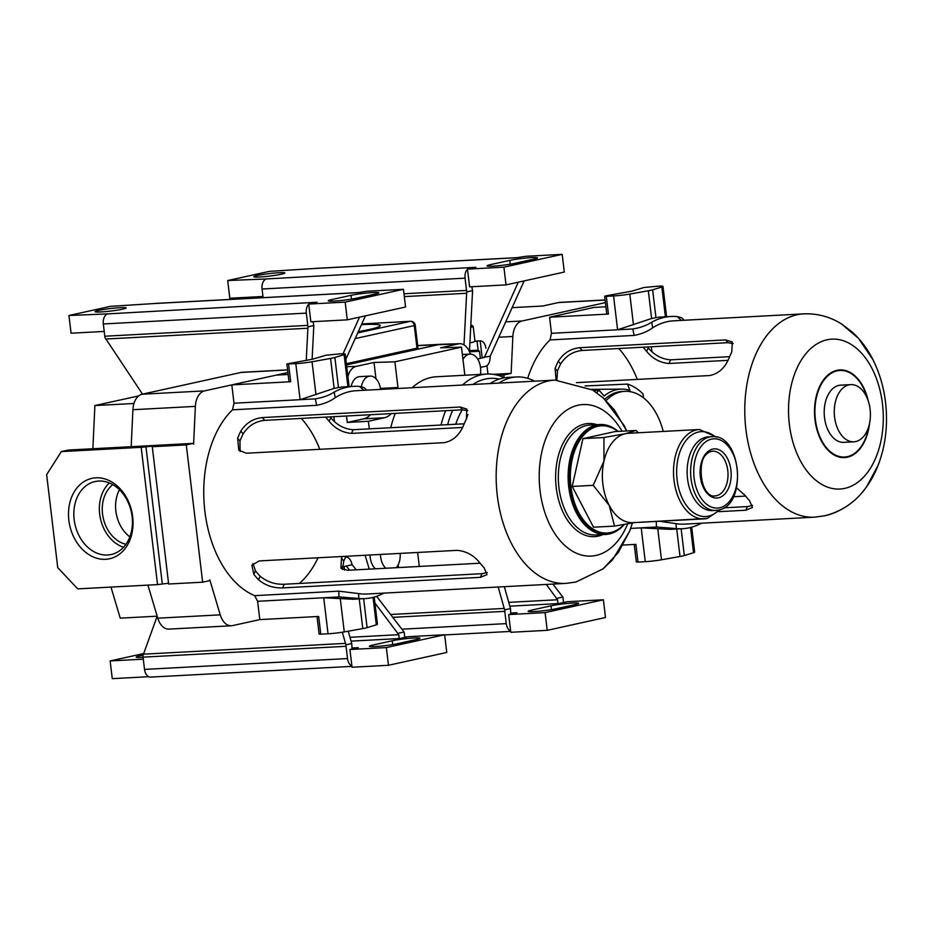 <?xml version="1.0" encoding="UTF-8"?>
<svg xmlns="http://www.w3.org/2000/svg" width="933" height="933" viewBox="0 0 933 933"><rect width="100%" height="100%" fill="white"/><g stroke="black" fill="none" stroke-linecap="round" stroke-linejoin="round"><path stroke-width="1.4" d="M606.088 400.572A60.412 38.055 -93.1 0 1 620.877 391.872A60.412 38.055 -93.1 0 1 624.783 391.335A60.412 38.055 -93.1 0 1 663.246 431.443M604.689 399.242A60.412 38.055 -93.1 0 1 617.949 392.035A60.412 38.055 -93.1 0 1 621.856 391.498L624.783 391.335M596.63 392.641A69.357 43.699 -93.1 0 1 599.184 390.321L604.117 396.024A62.826 39.583 -93.1 0 1 616.585 389.691A62.826 39.583 -93.1 0 1 621.763 389.108A62.826 39.583 -93.1 0 1 629.88 390.356L627.501 384.093A69.357 43.699 -93.1 0 1 642.977 393.866L643.595 397.901M498.898 383.09A80.541 50.744 -93.1 0 1 511.284 377.667A80.541 50.744 -93.1 0 1 516.497 376.967A80.541 50.744 -93.1 0 1 534.644 381.177M490.222 383.545A80.541 50.744 -93.1 0 1 502.607 378.133A80.541 50.744 -93.1 0 1 507.82 377.422L516.497 376.967M499.202 379.078A80.541 50.744 86.9 0 0 485.253 379.066A80.541 50.744 86.9 0 0 472.868 384.478M462.523 385.026A85.02 53.554 -93.1 0 1 481.265 374.821A85.02 53.554 -93.1 0 1 486.758 374.063A85.02 53.554 -93.1 0 1 504.461 377.783M396.257 567.684A15.663 9.866 86.9 0 0 400.129 553.386M380.594 389.411A15.663 9.866 86.9 0 0 370.063 376.081A15.663 9.866 86.9 0 0 369.048 376.221A15.663 9.866 86.9 0 0 361.386 386.694M370.063 376.081L359.648 376.629A15.663 9.866 86.9 0 0 358.634 376.769A15.663 9.866 86.9 0 0 351.123 386.495M480.378 374.413A15.663 9.866 86.9 0 0 469.975 354.085A15.663 9.866 86.9 0 0 468.961 354.225A15.663 9.866 86.9 0 0 462.978 359.543M486.758 374.063L436.446 376.757A85.02 53.554 86.9 0 0 430.941 377.503A85.02 53.554 86.9 0 0 412.211 387.72M627.501 384.093L585.096 385.959M398.064 388.466A26.847 16.911 86.9 0 0 397.959 387.498L394.892 361.806L461.497 347.146L464.564 372.827A26.847 16.911 86.9 0 0 464.926 375.229M369.281 428.865L368.383 421.273L384.478 417.727A26.847 16.911 86.9 0 0 391.312 413.599M419.302 566.459L417.634 552.453M479.002 563.264L479.994 563.054M395.312 413.377A85.02 53.554 86.9 0 0 390.74 427.722M441.064 425.028A85.02 53.554 -93.1 0 1 445.636 410.695M369.246 569.13L365.106 555.263M398.484 567.567L398.158 564.873M370.039 554.995A15.663 9.866 86.9 0 0 375.416 568.803M346.505 415.99L347.274 422.451L363.66 418.847A26.847 16.911 86.9 0 0 370.483 414.707M375.952 378.693L374.016 362.459L356.173 366.389A17.47 11.009 86.9 0 0 347.916 376.687M461.497 347.146L440.621 347.799L458.476 343.869A17.47 11.009 -93.1 0 1 459.759 343.706A17.47 11.009 -93.1 0 1 470.372 354.074M459.759 343.706L440.656 344.3A17.902 11.278 86.9 0 0 440.493 344.3A17.902 11.278 86.9 0 0 439.338 344.464L346.516 364.896M368.383 421.273L347.274 422.451M374.016 362.459L394.892 361.806M380.454 554.435A15.663 9.866 86.9 0 0 385.83 568.244M462.243 409.809A69.357 43.699 86.9 0 0 455.736 424.247M452.657 410.322A80.541 50.744 86.9 0 0 447.665 424.678M466.383 419.034A80.541 50.744 -93.1 0 1 467.923 414.52M593.47 390.519L599.184 390.321M392.245 640.773A15.663 1.26 173.2 0 1 414.1 637.985A15.663 1.26 173.2 0 1 419.943 638.277A15.663 1.26 173.2 0 1 416.538 639.478L397.108 643.758A15.663 1.26 -6.8 0 1 379.894 646.207A15.663 1.26 -6.8 0 1 369.41 646.266A15.663 1.26 -6.8 0 1 372.827 645.053L392.245 640.773L392.7 644.586M143.076 655.223A15.663 1.26 -6.8 0 0 136.23 657.1A15.663 1.26 -6.8 0 0 142.061 657.38A15.663 1.26 -6.8 0 0 143.076 657.322M151.123 677.043A8.945 5.633 -93.1 0 1 150.54 677.113A8.945 5.633 -93.1 0 1 144.522 669.404L143.052 657.147A8.945 5.633 -93.1 0 1 142.959 655.642L157.176 616.188L120.24 618.147L110.98 587.09M352.068 649.041L351.741 643.525L345.945 644.796A8.945 5.633 86.9 0 0 346.05 646.301L143.052 657.147M144.522 669.404L347.508 658.558L346.05 646.301M347.508 658.558A8.945 5.633 86.9 0 0 351.893 665.975M345.863 557.083L345.607 557.094A8.945 5.633 -93.1 0 1 345.863 557.083A8.945 5.633 -93.1 0 1 351.251 561.981L352.207 564.722L356.161 569.83M351.741 643.525L348.277 631.186M352.207 564.722L342.073 566.961M349.992 637.297L398.776 634.685L399.242 638.557M374.903 602.998L398.776 634.685M346.341 566.016L349.56 570.18M345.758 556.768L346.784 556.243M376.617 596.315L404.071 632.003L398.286 633.274M143.414 654.173L345.467 643.373L342.341 632.224M404.071 632.003A8.945 5.633 86.9 0 1 404.327 633.472L404.805 637.437M444.644 634.743L446.755 652.459L388.466 665.287L352.033 667.235L349.922 649.52L386.355 647.572L444.644 634.743L408.199 636.691L399.884 638.522L351.065 641.123M148.639 676.705L112.263 678.653L110.141 660.937L143.635 653.567M345.467 643.373L345.945 644.796M349.922 649.52L358.249 647.689L351.951 648.015M143.297 659.165L110.141 660.937M388.466 665.287L386.355 647.572M331.635 299.61A15.663 1.26 -6.8 0 0 328.229 300.811A15.663 1.26 -6.8 0 0 334.061 301.102A15.663 1.26 -6.8 0 0 355.916 298.315L375.346 294.035A15.663 1.26 173.2 0 0 378.751 292.834A15.663 1.26 173.2 0 0 368.278 292.892A15.663 1.26 173.2 0 0 351.053 295.329L331.635 299.61L331.821 301.184M120.299 307.657A15.663 1.26 173.2 0 1 126.142 307.948A15.663 1.26 173.2 0 1 117.395 310.129A15.663 1.26 173.2 0 1 100.881 311.937A15.663 1.26 173.2 0 1 95.038 311.657A15.663 1.26 173.2 0 1 103.785 309.464A15.663 1.26 173.2 0 1 120.299 307.657M104.216 331.437L71.071 333.209L68.949 315.494L110.584 306.327L154.995 303.493A8.945 5.633 -93.1 0 1 155.578 303.412L358.575 292.565A8.945 5.633 86.9 0 0 357.992 292.647L154.995 303.493M142.504 394.134L105.044 337.688A8.945 5.633 -93.1 0 1 104.788 336.218L103.33 323.961A8.945 5.633 -93.1 0 1 107.82 313.885L317.057 302.245L308.73 304.076L345.163 302.129L403.453 289.3L367.007 291.248L357.992 292.647M360.01 292.787A8.945 5.633 86.9 0 0 358.575 292.565M359.543 317.138L343.041 353.782M312.112 359.263L313.826 325.57L313.033 321.675M306.257 360.313L307.89 328.229L105.837 339.017M365.421 315.844L345.84 359.298M107.82 313.885L68.949 315.494M104.788 336.218L307.785 325.384L306.316 313.115L103.33 323.961M310.817 303.038A8.945 5.633 86.9 0 0 308.928 304.03M308.753 304.205A8.945 5.633 86.9 0 0 306.316 313.115M307.785 325.384A8.945 5.633 86.9 0 0 308.042 326.842L313.826 325.57M308.042 326.842L307.89 328.229M345.163 302.129L347.286 319.844L405.563 307.015L403.453 289.3M347.286 319.844L310.841 321.792L308.73 304.076M344.16 566.494L344.592 570.121M342.621 569.492L342.306 566.902M105.639 559.299A41.169 31.804 -102.4 0 0 132.696 516.847A41.169 31.804 -102.4 0 0 95.912 477.813A41.169 31.804 -102.4 0 0 68.855 520.264A41.169 31.804 -102.4 0 0 105.639 559.299M107.54 555.018A37.367 28.865 -102.4 0 0 112.228 554.26A37.367 28.865 -102.4 0 0 131.646 513.453A37.367 28.865 -102.4 0 0 98.723 481.055A37.367 28.865 -102.4 0 0 96.169 481.335A37.367 28.865 -102.4 0 0 74.383 521.22A37.367 28.865 -102.4 0 0 107.54 555.018M168.546 583.23L157.537 584.606L77.731 588.875L57.741 567.649L46.65 474.652L61.356 451.584L141.175 447.315L156.989 445.682L152.277 446.72L186.285 444.901L202.648 582.192L168.64 584.011L152.277 446.72M157.537 584.606L141.175 447.315M333.862 416.666L334.457 421.634M287.924 372.535L204.525 390.892A17.902 11.278 86.9 0 0 195.37 406.38L193.597 444.166L193.213 443.373L186.285 444.901M193.213 443.373L68.296 450.056L61.356 451.584M147.915 585.119L157.77 618.182L220.235 614.847L209.773 579.766L209.587 580.664L202.648 582.192M220.235 614.847A17.902 11.278 86.9 0 0 231.361 625.775A17.902 11.278 86.9 0 0 232.515 625.611L259.806 619.605L257.613 601.284L254.674 595.651A101.802 64.132 -93.1 0 1 204.875 511.261A101.802 64.132 -93.1 0 1 232.515 409.82L233.996 403.208L231.816 384.886L276.215 375.113L288.157 374.471M195.37 406.38L132.918 409.715L131.18 446.697M132.918 409.715A17.902 11.278 -93.1 0 1 142.073 394.227L204.525 390.892M287.621 369.946L241.041 372.442L142.073 394.227M241.041 372.442A17.902 11.278 -93.1 0 1 242.195 372.279L287.609 369.853M231.361 625.775L168.896 629.11A17.902 11.278 -93.1 0 1 157.77 618.182M138.644 395.93L94.886 405.563L133.967 403.476M94.886 405.563L92.868 448.738M162.26 583.568L145.886 446.277M119.471 489.732A32.445 25.063 -102.4 0 0 129.839 536.86M112.835 484.659A32.445 25.063 -102.4 0 0 103.225 518.013A32.445 25.063 -102.4 0 0 125.955 544.266M109.383 482.956A36.13 27.908 -102.4 0 0 100.437 518.631A36.13 27.908 -102.4 0 0 123.541 547.251M470.768 326.095A14.543 1.166 -6.8 0 0 471.888 325.384A14.543 1.166 -6.8 0 0 470.815 325.162M469.905 342.831A15.663 1.26 -6.8 0 0 474.967 341.28L473.194 326.445A15.663 1.26 173.2 0 1 470.699 327.448M471.888 325.384L473.136 326.352A15.663 1.26 173.2 0 1 473.194 326.445M550.995 605.832A15.663 1.26 173.2 0 1 572.85 603.045A15.663 1.26 173.2 0 1 578.682 603.324A15.663 1.26 173.2 0 1 575.276 604.537L555.858 608.806A15.663 1.26 -6.8 0 1 538.633 611.255A15.663 1.26 -6.8 0 1 528.16 611.313A15.663 1.26 -6.8 0 1 531.565 610.112L550.995 605.832L551.45 609.634M510.817 614.101L510.491 608.573L504.695 609.855A8.945 5.633 86.9 0 0 504.788 611.348L392.84 617.331M401.983 629.18L506.257 623.617L504.788 611.348M506.257 623.617A8.945 5.633 86.9 0 0 510.631 631.035M510.491 608.573L504.345 586.682M508.742 602.345L557.526 599.744L557.981 603.604M546.295 584.431L557.526 599.744M552.896 584.081L562.821 597.05L557.024 598.333M390.647 614.497L504.217 608.433L498.199 587.009M562.821 597.05A8.945 5.633 86.9 0 1 563.077 598.52L563.544 602.485M603.383 599.791L605.494 617.506L547.216 630.335L510.783 632.282L508.672 614.567L545.105 612.619L603.383 599.791L566.949 601.738L558.622 603.569L509.815 606.182M504.217 608.433L504.695 609.855M508.672 614.567L516.999 612.736L510.689 613.074M547.216 630.335L545.105 612.619M480.343 358.342L479.504 351.251L478.104 350.155L477.043 341.221L474.955 341.338M477.043 341.221L480.168 340.872L482.198 357.934M485.883 348.207A8.502 5.353 86.9 0 0 480.168 340.872L474.944 341.151M478.104 350.155L469.509 350.621M490.373 264.657A15.663 1.26 -6.8 0 0 486.968 265.87A15.663 1.26 -6.8 0 0 492.799 266.15A15.663 1.26 -6.8 0 0 514.666 263.363L534.084 259.082A15.663 1.26 173.2 0 0 537.49 257.881A15.663 1.26 173.2 0 0 527.017 257.94A15.663 1.26 173.2 0 0 509.803 260.389L490.373 264.657L490.56 266.243M279.049 272.716A15.663 1.26 173.2 0 1 284.88 272.996A15.663 1.26 173.2 0 1 276.133 275.177A15.663 1.26 173.2 0 1 259.619 276.984A15.663 1.26 173.2 0 1 253.776 276.704A15.663 1.26 173.2 0 1 262.523 274.524A15.663 1.26 173.2 0 1 279.049 272.716M262.954 296.484L229.81 298.257L227.699 280.541L269.322 271.375L313.745 268.541A8.945 5.633 -93.1 0 1 314.316 268.471L517.314 257.625A8.945 5.633 86.9 0 0 516.73 257.706L313.745 268.541M263.106 297.674L262.068 289.008A8.945 5.633 -93.1 0 1 266.558 278.932L475.807 267.293L467.48 269.124L503.913 267.176L562.191 254.347L525.757 256.295L516.73 257.706M518.748 257.835A8.945 5.633 86.9 0 0 517.314 257.625M524.159 280.903L490.257 356.161L489.977 359.182A8.945 5.633 -93.1 0 1 485.44 366.319L480.495 367.404M482.163 357.572L490.257 356.161M518.293 282.198L484.379 357.456L477.626 358.948M469.462 351.636L472.576 290.618L471.783 286.723M464.004 344.883L466.628 293.277L404.316 296.601M486.968 365.689L487.959 374.028M266.558 278.932L227.699 280.541M403.977 293.767L466.523 290.431L465.066 278.162L262.068 289.008M469.556 268.086A8.945 5.633 86.9 0 0 467.678 269.077M467.491 269.252A8.945 5.633 86.9 0 0 465.066 278.162M466.523 290.431A8.945 5.633 86.9 0 0 466.78 291.901L472.576 290.618M466.78 291.901L466.628 293.277M503.913 267.176L506.024 284.892L564.302 272.063L562.191 254.347M506.024 284.892L469.591 286.839L467.48 269.124M651.351 346.773L651.934 351.729M497.942 375.323L503.762 375.008L504.077 377.597M605.412 302.63L522.014 320.999A17.902 11.278 86.9 0 0 512.858 336.486L511.132 373.387L503.762 375.008M511.132 373.387L493.242 374.343M605.109 300.053L558.529 302.549L542.703 306.024L512.112 307.657M558.529 302.549A17.902 11.278 -93.1 0 1 559.683 302.385L605.097 299.959M341.455 558.284A97.324 61.31 86.9 0 0 342.329 556.476A97.324 61.31 86.9 0 1 341.455 558.284L340.918 568.232L341.455 558.284L343.799 560.978A101.802 64.132 86.9 0 0 345.968 556.278A101.802 64.132 86.9 0 1 343.799 560.978L341.455 558.284M347.682 570.285L340.918 568.232L347.682 570.285L480.122 563.205L347.682 570.285M260.109 576.186C266.978 581.865 275.013 584.548 284.227 584.256L482.011 573.69L487.154 572.524L482.011 573.69L480.378 577.34L487.038 574.623L484.075 567.707A101.802 64.132 -93.1 0 1 479.399 562.307C473.288 555.007 465.824 551.018 457.018 550.353L259.234 560.92L251.875 565.211L253.846 574.355A101.802 64.132 86.9 0 0 258.523 579.755C265.369 585.469 273.392 588.187 282.594 587.907L480.378 577.34L487.038 574.623L484.075 567.707A101.802 64.132 -93.1 0 1 479.399 562.307C473.264 554.995 465.812 551.006 457.018 550.353L259.234 560.92L251.875 565.211L253.846 574.355A101.802 64.132 86.9 0 0 258.523 579.755C265.345 585.469 273.369 588.187 282.594 587.907L480.378 577.34L482.011 573.69L284.227 584.256L282.594 587.907L284.227 584.256C274.99 584.548 266.955 581.865 260.109 576.186L258.523 579.755L260.109 576.186A97.324 61.31 86.9 0 1 255.444 570.786A97.324 61.31 86.9 0 0 260.109 576.186M252.96 563.544L255.444 570.786L252.96 563.544M318.036 557.771A97.324 61.31 -93.1 0 1 299.318 583.452A97.324 61.31 -93.1 0 0 318.036 557.771M349.688 391.603A101.802 64.132 86.9 0 0 335.169 397.703C330.212 401.377 324.043 403.919 316.637 405.33L232.515 409.82A101.802 64.132 -93.1 0 0 204.875 511.261A101.802 64.132 -93.1 0 0 254.674 595.651L338.796 591.16L358.517 593.551A101.802 64.132 86.9 0 0 367.124 594.006L565.865 583.393A101.802 64.132 -93.1 0 1 496.764 490.408A101.802 64.132 -93.1 0 1 548.417 380.991A101.802 64.132 -93.1 0 1 555.007 380.093L592.595 389.971L603.406 398.076L614.392 409.984L626.743 430.953L624.13 425.483L603.604 398.251L592.7 390.041L555.007 380.093L356.266 390.705A101.802 64.132 86.9 0 0 349.688 391.603M316.637 405.33L315.331 398.869C322.748 397.656 329.057 395.394 334.247 392.07A106.269 66.954 -93.1 0 1 346.726 387.3A106.269 66.954 -93.1 0 1 353.595 386.367A106.269 66.954 -93.1 0 1 359.671 386.484L364.033 387.592L366.716 390.146M334.247 392.07L335.169 397.703M596.362 425.005A55.035 34.673 -93.1 0 1 599.931 424.515A55.035 34.673 -93.1 0 1 618.182 431.419A55.035 34.673 -93.1 0 0 599.931 424.515L590.134 425.04A55.035 34.673 86.9 0 0 586.565 425.518A55.035 34.673 86.9 0 0 558.645 484.682A55.035 34.673 86.9 0 0 596 534.959A55.035 34.673 86.9 0 1 558.645 484.682A55.035 34.673 86.9 0 1 586.565 425.518A55.035 34.673 86.9 0 1 590.134 425.04L599.931 424.515A55.035 34.673 -93.1 0 0 596.362 425.005A55.035 34.673 -93.1 0 0 568.442 484.157A55.035 34.673 -93.1 0 0 605.797 534.434A55.035 34.673 -93.1 0 1 568.442 484.157A55.035 34.673 -93.1 0 1 596.362 425.005M624.224 524.509A55.035 34.673 -93.1 0 1 609.354 533.944A55.035 34.673 -93.1 0 1 605.797 534.434L596 534.959L605.797 534.434A55.035 34.673 -93.1 0 0 609.354 533.944A55.035 34.673 -93.1 0 0 624.224 524.509M342.388 569.375L343.799 560.978L342.388 569.375M330.749 417.762A101.802 64.132 86.9 0 0 330.025 416.864A101.802 64.132 86.9 0 1 330.749 417.762L329.162 421.331A97.324 61.31 86.9 0 0 325.57 417.109A97.324 61.31 86.9 0 1 329.162 421.331C335.274 428.69 342.714 432.702 351.496 433.39C342.714 432.702 335.274 428.69 329.162 421.331L330.749 417.762C336.883 425.086 344.335 429.063 353.117 429.728C344.335 429.063 336.883 425.086 330.749 417.762M464.179 423.792L353.117 429.728L351.496 433.39L462.64 427.454L351.496 433.39L353.117 429.728L464.179 423.792M353.595 386.367L341.606 387.008L334.142 388.385L300.111 399.686L233.996 403.208M315.331 398.869L300.111 399.686L295.819 363.637A13.424 1.073 -6.8 0 0 312.042 361.747L330.574 358.435A13.424 1.073 -6.8 0 0 334.877 357.491L344.102 354.68A13.424 1.073 -6.8 0 0 345.222 354.108A13.424 1.073 -6.8 0 0 340.218 353.864L326.13 355.193L312.73 359.158L286.897 363.94L295.819 363.637M301.289 418.404A97.324 61.31 -93.1 0 1 319.809 449.309A97.324 61.31 -93.1 0 0 301.289 418.404M466.348 419.092L466.85 409.097L460.074 407.021L262.278 417.587C253.158 418.532 245.997 423.057 240.796 431.139A101.802 64.132 86.9 0 0 237.623 438.265L238.813 450.219L246.394 453.228L444.178 442.662C452.68 441.017 459.013 435.536 463.176 426.218A101.802 64.132 -93.1 0 1 466.348 419.092L466.85 409.097L460.074 407.021L262.278 417.587C253.17 418.52 246.009 423.046 240.796 431.139A101.802 64.132 86.9 0 0 237.623 438.265L238.813 450.219L246.394 453.228L444.178 442.662C452.68 441.017 459.013 435.536 463.176 426.218A101.802 64.132 -93.1 0 1 466.348 419.092M363.928 390.297L359.671 386.484M231.816 384.886L290.688 381.737L288.565 364.022M286.897 363.94L289.02 381.655L290.688 381.737M239.956 440.971L240.131 451.455L239.956 440.971A97.324 61.31 86.9 0 1 243.14 433.845A97.324 61.31 86.9 0 0 239.956 440.971L237.623 438.265L239.956 440.971M264.68 420.363C255.537 421.284 248.365 425.786 243.14 433.845C248.365 425.775 255.549 421.284 264.68 420.363L462.465 409.797L264.68 420.363L262.278 417.587L264.68 420.363M467.76 410.695L462.465 409.797L467.76 410.695M597.913 426.253A53.694 33.833 -93.1 0 1 601.388 425.786A53.694 33.833 -93.1 0 1 617.868 431.431A53.694 33.833 -93.1 0 0 601.388 425.786L600.001 425.856A53.694 33.833 -93.1 0 0 596.525 426.323A53.694 33.833 -93.1 0 1 600.001 425.856L601.388 425.786A53.694 33.833 -93.1 0 0 597.913 426.253A53.694 33.833 -93.1 0 0 570.669 483.97A53.694 33.833 -93.1 0 0 607.115 533.023A53.694 33.833 -93.1 0 1 570.669 483.97A53.694 33.833 -93.1 0 1 597.913 426.253M623.99 524.556A53.694 33.833 -93.1 0 1 610.59 532.545A53.694 33.833 -93.1 0 1 607.115 533.023L605.727 533.093A53.694 33.833 -93.1 0 1 569.282 484.052A53.694 33.833 -93.1 0 1 596.525 426.323A53.694 33.833 -93.1 0 0 569.282 484.052A53.694 33.833 -93.1 0 0 605.727 533.093L607.115 533.023A53.694 33.833 -93.1 0 0 610.59 532.545A53.694 33.833 -93.1 0 0 623.99 524.556M706.071 437.192A36.912 23.255 -93.1 0 1 708.462 436.866A36.912 23.255 -93.1 0 0 706.071 437.192A36.912 23.255 -93.1 0 0 687.341 476.868A36.912 23.255 -93.1 0 0 712.404 510.584A36.912 23.255 -93.1 0 1 687.341 476.868A36.912 23.255 -93.1 0 1 706.071 437.192M625.343 433.705A44.749 28.188 -93.1 0 1 628.236 433.309A44.749 28.188 -93.1 0 0 625.343 433.705L635.991 430.463L638.347 432.772L635.991 430.463L614.987 431.582L582.95 438.638L572.209 486.455L593.505 527.215L614.509 526.095L609.226 505.429A44.749 28.188 -93.1 0 1 603.943 461.135A44.749 28.188 -93.1 0 1 625.343 433.705L635.991 430.463L614.987 431.582L582.95 438.638L572.209 486.455L593.505 527.215L614.509 526.095L609.226 505.429L593.213 485.335L603.943 461.135L603.954 437.519L625.343 433.705A44.749 28.188 -93.1 0 0 603.943 461.135L603.954 437.519L582.95 438.638L603.954 437.519L625.343 433.705M633.006 522.667A44.749 28.188 -93.1 0 1 609.226 505.429A44.749 28.188 -93.1 0 1 603.943 461.135L593.213 485.335L572.209 486.455L593.213 485.335L609.226 505.429A44.749 28.188 -93.1 0 0 633.006 522.667L704.147 518.876A44.749 28.188 -93.1 0 1 673.766 477.999A44.749 28.188 -93.1 0 1 696.473 429.903A44.749 28.188 -93.1 0 1 699.365 429.507L717.01 437.215L699.365 429.507L628.236 433.309L699.365 429.507A44.749 28.188 -93.1 0 0 696.473 429.903A44.749 28.188 -93.1 0 0 673.766 477.999A44.749 28.188 -93.1 0 0 704.147 518.876L707.261 518.445L720.871 509.336L707.261 518.445L633.006 522.667M634.417 522.597L614.509 526.095L634.417 522.597M383.895 593.108A106.269 66.954 -93.1 0 1 371.812 597.668A106.269 66.954 -93.1 0 1 364.943 598.601A106.269 66.954 -93.1 0 1 358.867 598.496L338.947 596.945L257.613 601.284M374.203 597.073L377.445 624.259A13.424 1.073 173.2 0 1 376.326 624.842L367.089 627.641A13.424 1.073 173.2 0 1 362.785 628.597L344.254 631.898A13.424 1.073 173.2 0 1 328.031 633.799L320.789 634.183L318.666 616.468L259.806 619.605M320.789 634.183L319.121 634.102L317.022 616.55M328.031 633.799L323.739 597.75L352.942 599.243L364.943 598.601M338.947 596.945L338.796 591.16M358.517 593.551L358.867 598.496M745.56 496.088L733.408 496.741L745.56 496.088M747.45 506.572L752.581 505.406L747.45 506.572L745.817 510.223L752.476 507.505L749.502 500.589A101.802 64.132 -93.1 0 1 744.837 495.19L736.58 487.866L744.837 495.19A101.802 64.132 -93.1 0 0 749.502 500.589L752.476 507.505L745.817 510.223L747.45 506.572L723.891 507.832L747.45 506.572M673.754 320.812L803.616 313.873C817.18 313.313 829.764 316.649 841.356 323.844L858.5 338.341L872.973 359.741C880.869 375.602 885.324 392.898 886.315 411.593C887.26 430.195 884.659 447.758 878.513 464.272C874.373 475.282 868.635 485.008 861.311 493.44C855.036 501.173 840.551 512.567 824.527 515.809C845.951 510.608 859.211 497.406 866.582 486.793L878.186 465.124C884.496 448.575 887.213 430.941 886.35 412.211C885.417 393.225 880.939 375.696 872.903 359.602C867.48 348.837 860.541 339.612 852.086 331.915L841.554 323.973C829.915 316.684 817.273 313.313 803.616 313.873A101.802 64.132 -93.1 0 0 797.027 314.771A101.802 64.132 -93.1 0 0 745.374 424.188A101.802 64.132 -93.1 0 0 814.474 517.174A101.802 64.132 -93.1 0 1 745.374 424.188A101.802 64.132 -93.1 0 1 797.027 314.771A101.802 64.132 -93.1 0 1 803.616 313.873L673.754 320.812A101.802 64.132 86.9 0 0 667.165 321.698A101.802 64.132 86.9 0 0 652.645 327.81C647.7 331.483 641.519 334.026 634.113 335.425L550.004 339.927L551.485 333.314L549.56 317.208L593.971 307.424L605.914 306.794M634.113 335.425L632.819 328.976C640.236 327.763 646.546 325.489 651.735 322.177A106.269 66.954 -93.1 0 1 664.214 317.407A106.269 66.954 -93.1 0 1 671.084 316.474A106.269 66.954 -93.1 0 1 677.16 316.579L681.522 317.686L684.204 320.252M651.735 322.177L652.645 327.81M848.96 384.863A28.631 18.042 -93.1 0 1 850.814 384.618A28.631 18.042 -93.1 0 1 870.244 410.765A28.631 18.042 -93.1 0 1 855.713 441.554A28.631 18.042 -93.1 0 1 853.87 441.81A28.631 18.042 -93.1 0 1 834.429 415.651A28.631 18.042 -93.1 0 1 848.96 384.863A28.631 18.042 -93.1 0 1 850.814 384.618A28.631 18.042 -93.1 0 1 870.244 410.765A28.631 18.042 -93.1 0 1 855.713 441.554A28.631 18.042 -93.1 0 1 853.87 441.81A28.631 18.042 -93.1 0 1 834.429 415.651A28.631 18.042 -93.1 0 1 848.96 384.863M840.75 385.154A28.631 18.042 86.9 0 0 838.895 385.399A28.631 18.042 86.9 0 0 824.364 416.188A28.631 18.042 86.9 0 0 843.805 442.347A28.631 18.042 86.9 0 1 824.364 416.188A28.631 18.042 86.9 0 1 838.895 385.399A28.631 18.042 86.9 0 1 840.75 385.154L850.814 384.618L840.75 385.154M648.237 347.869A101.802 64.132 86.9 0 0 647.514 346.971A101.802 64.132 86.9 0 1 648.237 347.869L646.639 351.438A97.324 61.31 86.9 0 0 643.059 347.204A97.324 61.31 86.9 0 1 646.639 351.438C652.762 358.785 660.202 362.809 668.973 363.485C660.202 362.809 652.762 358.785 646.639 351.438L648.237 347.869C654.36 355.181 661.824 359.17 670.605 359.835C661.824 359.17 654.36 355.181 648.237 347.869M729.618 356.674L670.605 359.835L668.973 363.485L728.078 360.336L668.973 363.485L670.605 359.835L729.618 356.674M671.084 316.474L659.095 317.115L651.631 318.491L617.599 329.781L551.485 333.314M632.819 328.976L617.599 329.781L613.564 295.959A13.424 1.073 -6.8 0 0 629.798 294.058L648.318 290.758A13.424 1.073 -6.8 0 0 652.634 289.813L661.859 287.002A13.424 1.073 -6.8 0 0 662.978 286.419A13.424 1.073 -6.8 0 0 657.975 286.186L643.875 287.516L631.921 291.154L606.462 295.749L604.654 296.262L606.322 296.344L613.564 295.959M618.766 348.51A97.324 61.31 -93.1 0 1 637.297 379.404A97.324 61.31 -93.1 0 0 618.766 348.51M527.716 378.331A101.802 64.132 -93.1 0 1 550.004 339.927A101.802 64.132 -93.1 0 0 527.716 378.331M731.787 351.974L732.288 341.979L725.512 339.904L579.766 347.694C570.646 348.639 563.485 353.152 558.284 361.246A101.802 64.132 86.9 0 0 555.112 368.372L556.068 380.046L555.112 368.372L557.444 371.077L556.931 380.011L557.444 371.077A97.324 61.31 86.9 0 1 560.628 363.952A97.324 61.31 86.9 0 0 557.444 371.077L555.112 368.372A101.802 64.132 86.9 0 1 558.284 361.246L560.628 363.952C565.841 355.881 573.025 351.391 582.169 350.458C573.037 351.379 565.853 355.881 560.628 363.952L558.284 361.246C563.497 353.152 570.658 348.627 579.766 347.694L582.169 350.458L727.903 342.679L582.169 350.458L579.766 347.694L725.512 339.904L727.903 342.679L733.198 343.577L727.903 342.679L725.512 339.904L732.288 341.979L731.787 351.974A101.802 64.132 -93.1 0 0 728.603 359.1A101.802 64.132 -93.1 0 1 731.787 351.974M709.616 375.544C718.118 373.9 724.451 368.418 728.603 359.1C724.451 368.418 718.118 373.9 709.616 375.544L576.384 382.658L709.616 375.544M718.818 511.669L745.817 510.223L718.818 511.669M681.417 320.404L677.16 316.579M549.56 317.208L608.433 314.059L606.322 296.344M604.654 296.262L606.765 313.978L608.433 314.059M701.383 523.215A106.269 66.954 -93.1 0 1 689.3 527.775A106.269 66.954 -93.1 0 1 682.42 528.708A106.269 66.954 -93.1 0 1 676.355 528.591L656.435 527.04L630.673 528.416M659.526 521.255L676.005 523.658A101.802 64.132 86.9 0 0 684.612 524.113L814.474 517.174L824.527 515.809L814.474 517.174L684.612 524.113M691.68 527.18L694.665 552.149A13.424 1.073 173.2 0 1 693.546 552.733L684.321 555.532A13.424 1.073 173.2 0 1 680.005 556.488L661.485 559.788A13.424 1.073 173.2 0 1 645.251 561.678L638.009 562.074L635.898 544.359L623.081 545.035M638.009 562.074L636.341 561.993L634.242 544.44M645.251 561.678L641.216 527.856L670.43 529.349L682.42 528.708M656.435 527.04L656.272 521.255M676.005 523.658L676.355 528.591M358.307 331.647A51.455 4.129 -6.8 0 0 361.456 324.637M346.376 363.718L416.981 348.172L414.287 325.582L355.17 338.597M357.736 332.906L410.287 321.337A4.478 3.452 77.6 0 1 414.287 325.582L415.255 325.232L417.949 347.822L416.981 348.172M356.173 366.389L346.726 366.681M458.476 343.869L417.692 345.618M363.66 418.847L384.478 417.727M380.442 388.431L397.959 387.498M373.013 646.627L372.827 645.053M351.053 295.329L351.508 299.143M531.752 611.686L531.565 610.112M478.909 340.988L474.955 341.198M479.504 351.251L469.521 351.788M509.803 260.389L510.258 264.191M512.858 336.486L498.782 337.233M505.709 321.862L522.014 320.999M598.088 536.16A56.656 35.699 -93.1 0 1 556.255 487.819A56.656 35.699 -93.1 0 1 584.711 424.014A56.656 35.699 -93.1 0 1 596.922 424.678A56.656 35.699 -93.1 0 0 584.711 424.014A56.656 35.699 -93.1 0 0 556.255 487.819A56.656 35.699 -93.1 0 0 598.088 536.16A56.656 35.699 -93.1 0 0 602.8 534.597A56.656 35.699 -93.1 0 1 598.088 536.16M596.07 555.415A75.876 47.805 86.9 0 0 627.664 523.903A75.876 47.805 86.9 0 1 596.07 555.415A75.876 47.805 86.9 0 1 540.055 490.676A75.876 47.805 86.9 0 1 578.168 405.214A75.876 47.805 86.9 0 0 540.055 490.676A75.876 47.805 86.9 0 0 596.07 555.415M621.984 431.209A75.876 47.805 86.9 0 0 578.168 405.214A75.876 47.805 86.9 0 1 621.984 431.209M312.042 361.747L315.984 394.799M330.574 358.435L334.142 388.385M334.877 357.491L338.446 387.44M344.102 354.68L347.916 386.67M253.846 574.355L255.444 570.786L253.846 574.355M240.796 431.139L243.14 433.845L240.796 431.139M460.074 407.021L462.465 409.797L460.074 407.021M708.509 516.171A42.51 26.777 86.9 0 0 719.051 509.908A42.51 26.777 86.9 0 1 708.509 516.171A42.51 26.777 86.9 0 1 677.125 479.9A42.51 26.777 86.9 0 1 698.479 432.026A42.51 26.777 86.9 0 0 677.125 479.9A42.51 26.777 86.9 0 0 708.509 516.171M715.145 436.831A42.51 26.777 86.9 0 0 698.479 432.026A42.51 26.777 86.9 0 1 715.145 436.831M712.73 449.088A24.608 15.499 -93.1 0 1 730.901 470.092A24.608 15.499 -93.1 0 1 718.538 497.802A24.608 15.499 -93.1 0 1 700.38 476.81A24.608 15.499 -93.1 0 1 712.73 449.088A24.608 15.499 -93.1 0 1 730.901 470.092A24.608 15.499 -93.1 0 1 718.538 497.802A24.608 15.499 -93.1 0 1 700.38 476.81A24.608 15.499 -93.1 0 1 712.73 449.088M716.544 495.691A22.369 14.1 86.9 0 0 727.892 471.631A22.369 14.1 86.9 0 0 712.707 451.199A22.369 14.1 86.9 0 1 727.892 471.631A22.369 14.1 86.9 0 1 716.544 495.691A22.369 14.1 86.9 0 1 715.098 495.878A22.369 14.1 86.9 0 0 716.544 495.691M709.546 437.006A36.912 23.255 -93.1 0 1 711.937 436.679C741.502 433.297 747.695 505.546 718.48 510.048C747.695 505.546 741.502 433.297 711.937 436.679L708.462 436.866L711.937 436.679A36.912 23.255 -93.1 0 0 709.546 437.006A36.912 23.255 -93.1 0 0 690.817 476.681A36.912 23.255 -93.1 0 0 715.868 510.409A36.912 23.255 -93.1 0 1 690.817 476.681A36.912 23.255 -93.1 0 1 709.546 437.006M719.728 507.774A34.673 21.844 86.9 0 0 737.14 468.716A34.673 21.844 86.9 0 0 711.541 439.128A34.673 21.844 86.9 0 0 694.129 478.186A34.673 21.844 86.9 0 0 719.728 507.774A34.673 21.844 86.9 0 0 737.14 468.716A34.673 21.844 86.9 0 0 711.541 439.128A34.673 21.844 86.9 0 0 694.129 478.186A34.673 21.844 86.9 0 0 719.728 507.774M707.039 518.48A44.749 28.188 -93.1 0 1 704.147 518.876A44.749 28.188 -93.1 0 0 707.039 518.48M718.258 510.083A36.912 23.255 -93.1 0 1 715.868 510.409L712.404 510.584L715.868 510.409A36.912 23.255 -93.1 0 0 718.258 510.083M367.124 594.006L565.865 583.393L575.918 582.029L603.021 568.908L618.264 552.604L629.693 531.064L632.457 522.993L629.577 531.367L612.584 559.788L603.126 568.815L575.918 582.029L565.865 583.393A101.802 64.132 -93.1 0 1 496.764 490.408A101.802 64.132 -93.1 0 1 548.417 380.991A101.802 64.132 -93.1 0 1 555.007 380.093L356.266 390.705M376.326 624.842L373.048 597.377M367.089 627.641L363.637 598.671M362.785 628.597L359.24 598.904M344.254 631.898L340.312 598.846M837.041 370.296A43.909 27.663 -93.1 0 1 868.343 401.202A43.909 27.663 -93.1 0 0 837.041 370.296A43.909 27.663 -93.1 0 0 814.987 419.745A43.909 27.663 -93.1 0 0 847.397 457.205A43.909 27.663 -93.1 0 1 814.987 419.745A43.909 27.663 -93.1 0 1 837.041 370.296M869.533 423.442A43.909 27.663 -93.1 0 1 847.397 457.205A43.909 27.663 -93.1 0 0 869.533 423.442M847.386 456.645A43.338 27.302 86.9 0 0 868.856 426.171A43.338 27.302 86.9 0 1 847.386 456.645A43.338 27.302 86.9 0 1 815.395 419.663A43.338 27.302 86.9 0 1 837.158 370.856A43.338 27.302 86.9 0 0 815.395 419.663A43.338 27.302 86.9 0 0 847.386 456.645M867.375 398.566A43.338 27.302 86.9 0 0 837.158 370.856A43.338 27.302 86.9 0 1 867.375 398.566M844.762 488.379A75.06 47.28 86.9 0 0 882.455 403.837A75.06 47.28 86.9 0 0 827.046 339.799A75.06 47.28 86.9 0 0 789.353 424.34A75.06 47.28 86.9 0 0 844.762 488.379A75.06 47.28 86.9 0 0 882.455 403.837A75.06 47.28 86.9 0 0 827.046 339.799A75.06 47.28 86.9 0 0 789.353 424.34A75.06 47.28 86.9 0 0 844.762 488.379M629.798 294.058L633.472 324.894M648.318 290.758L651.631 318.491M652.634 289.813L655.934 317.547M661.859 287.002L665.404 316.777M693.546 552.733L690.537 527.483M684.321 555.532L681.125 528.778M680.005 556.488L676.728 529.011M661.485 559.788L657.8 528.953M410.287 321.337L361.782 323.926L410.578 321.302A4.478 2.822 -93.1 0 0 410.287 321.337M469.975 354.085L462.371 354.493M417.681 345.525L440.493 344.3M621.763 389.108L591.58 389.364M150.54 677.113L351.928 666.36M404.759 637.064L407.01 636.947M444.668 634.941L510.678 631.408M345.222 354.108L349.105 386.612M711.482 451.374L712.707 451.199L711.482 451.374C695.202 452.517 699.447 499.365 715.098 495.878C701.383 499.073 692.986 456.482 711.482 451.374M853.87 441.81L843.805 442.347L853.87 441.81M662.978 286.419L666.582 316.707M415.255 325.232A4.478 4.478 0 0 0 410.578 321.302"/></g></svg>
